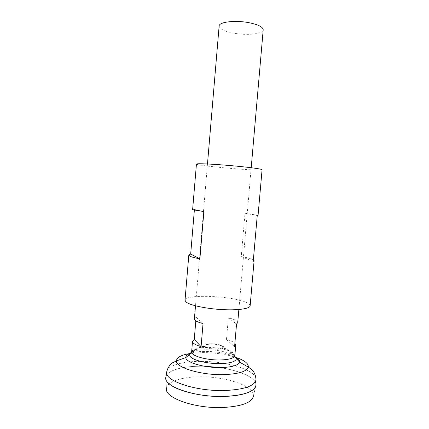 <?xml version="1.0" encoding="UTF-8"?>
<svg xmlns="http://www.w3.org/2000/svg" width="429" height="429" viewBox="0 0 429 429"><rect width="100%" height="100%" fill="white"/><g stroke="black" fill="none" stroke-linecap="round" stroke-linejoin="round"><path stroke-width="0.32" stroke-dasharray="2.15 1.61" d="M237.725 322.651C237.596 320.913 234.47 319.299 228.346 317.814L226.469 339.521C230.55 340.599 233.355 341.833 234.877 343.221M219.133 26.019C219.594 29.038 224.614 31.456 234.202 33.269C247.345 35.671 263.159 33.939 263.208 29.794M191.624 351.844C192.557 349.029 197.812 347.554 207.389 347.415C220.506 347.292 235.516 351.582 234.861 355.555M211.111 343.763C215.438 343.838 219.021 344.449 221.852 345.602C223.407 346.31 224.008 347.007 223.659 347.699C222.903 348.707 220.586 349.238 216.704 349.297C209.808 349.034 205.571 347.94 203.995 346.015C203.77 345.275 204.483 344.685 206.14 344.251L211.111 343.763M211.352 344.069C215.294 344.138 218.554 344.696 221.123 345.742L222.458 346.557L222.742 347.683C222.018 348.584 219.911 349.056 216.436 349.099C210.939 348.938 207.186 348.085 205.169 346.541L204.901 346.155C204.66 345.463 205.298 344.921 206.826 344.519L211.352 344.069M191.64 352.268C194.814 350.654 199.828 349.823 206.676 349.78C217.728 349.721 230.545 352.477 234.776 355.968M165.921 376.732C167.39 370.468 181.896 366.328 199.351 366.227C225.327 365.717 255.539 374.726 255.952 384.448M165.792 377.504C166.264 370.849 181.172 366.339 199.346 366.243C226.072 365.685 257.116 375.284 255.925 385.221C254.612 391.656 244.106 395.393 224.426 396.423C195.286 397.522 163.535 386.502 165.814 377.493C166.27 370.844 181.177 366.328 199.351 366.232C226.072 365.696 257.116 375.295 255.947 385.231M168.039 382.668C166.414 380.898 165.674 379.182 165.814 377.515C166.27 370.86 181.177 366.345 199.351 366.248C226.072 365.701 257.116 375.3 255.925 385.237C255.781 386.91 254.756 388.476 252.858 389.934M165.792 377.541L166.441 388.545C166.811 381.735 181.231 377.016 198.858 376.823C224.775 376.126 254.788 385.859 253.426 396.005L255.941 385.274M226.469 339.521L234.577 346.68M228.346 317.814L236.545 324.034M195.822 320.865L196.123 317.278L194.401 318.935M196.123 317.278L203.035 323.589M250.145 305.818C250.193 305.057 249.555 304.263 248.225 303.442C237.687 296.219 184.786 293.377 185.028 300.236M258.076 215.315L245.023 213.256L241.254 256.601C246.214 257.454 249.828 258.317 252.096 259.196L253.367 259.802M262.076 169.702L259.904 170.013C248.611 170.458 195.501 165.53 196.439 164.076M194.353 210.237L194.417 209.475L192.616 209.706M241.254 256.601L253.223 261.438M245.023 213.256L257.25 215.503M194.417 209.475L203.882 211.561M191.414 353.029C195.141 351.957 199.855 351.41 205.545 351.389C218.436 351.592 228.614 353.603 236.084 357.405M191.05 353.357L202.955 352.584C215.213 352.659 226.265 354.279 236.111 357.448M166.902 371.101C168.736 365.24 182.899 361.438 199.876 361.374C225.295 360.961 254.874 369.471 255.947 378.732M251.206 167.723L238.867 309.518M223.659 347.699C227.928 349.651 231.649 352.338 234.829 355.759M203.995 346.015C199.464 347.211 195.334 349.222 191.618 352.053M221.123 345.742L221.852 345.602M204.901 346.155C199.973 347.259 195.597 349.447 191.768 352.718M234.572 356.386C231.354 352.515 227.413 349.614 222.742 347.683M206.826 344.519L206.14 344.251M207.486 163.975L195.511 305.802"/><path stroke-width="0.64" d="M234.877 343.221L235.778 345.039L234.577 346.68L236.545 324.034L237.725 322.651L238.867 309.518M251.206 167.723L263.208 29.794C262.977 26.93 258.119 24.539 248.622 22.63C234.915 20.013 218.87 22.018 219.133 26.019L207.486 163.975M235.778 345.039L234.829 355.759C233.853 358.344 228.759 359.754 219.562 359.985C206.183 360.194 191.221 355.813 191.618 352.053L192.508 341.334L194.257 339.366L195.822 320.865M234.776 355.968L236.395 358.859C235.457 361.754 229.939 363.347 219.846 363.631C207.389 363.83 192.98 360.29 190.251 356.542L189.548 354.842C189.575 353.882 190.272 353.024 191.64 352.268M255.952 384.448L255.947 385.204C254.649 391.656 244.144 395.393 224.431 396.428C195.259 397.533 163.481 386.486 165.798 377.477L165.921 376.732M252.858 389.934C247.592 393.758 238.111 395.924 224.421 396.439C201.373 397.243 174.523 390.39 168.039 382.668M255.947 385.231L255.941 385.274C254.585 391.698 244.08 395.42 224.431 396.45C195.318 397.549 163.583 386.55 165.792 377.541L165.792 377.504M253.426 396.005C252.027 402.552 241.859 406.386 222.924 407.512C194.905 408.757 164.366 397.753 166.441 388.545M195.511 305.802L194.401 318.935C194.412 320.538 197.292 322.093 203.035 323.589L201.078 346.653C195.356 344.98 192.498 343.211 192.508 341.334M194.257 339.366L201.078 346.653M188.814 255.089L185.028 300.236L185.95 301.893C189.452 305.089 205.239 308.601 221.396 309.55C237.569 310.532 250.059 308.751 250.145 305.818L254.097 260.687L253.223 261.438L257.25 215.503L258.076 215.315L262.076 169.702C262.307 169.064 250.016 167.369 233.746 165.884C217.498 164.393 201.357 163.492 197.528 163.814L196.439 164.076L192.616 209.706L203.882 211.561L199.887 258.864C194.804 257.909 191.436 256.992 189.79 256.113L188.814 255.089L190.68 254.043L194.353 210.237M253.367 259.802L254.097 260.687M190.68 254.043L199.887 258.864M236.084 357.405C238.803 358.993 239.983 360.585 239.618 362.178C238.267 365.428 231.955 367.219 220.672 367.551C204.091 367.889 185.553 362.36 185.805 357.566C185.736 355.689 187.602 354.177 191.414 353.029M236.111 357.448C244.568 360.371 248.632 363.577 248.305 367.074C246.755 371.573 238.363 374.088 223.123 374.63C200.59 375.187 175.606 367.439 176.416 360.912C176.737 357.266 181.617 354.745 191.05 353.357M255.947 378.732L255.979 379.788C254.692 385.987 244.294 389.564 224.785 390.508C195.924 391.495 164.446 380.807 166.688 372.131L166.902 371.101M191.768 352.718L185.805 357.566L176.416 360.912L172.442 362.848L170.367 364.677C168.479 366.833 167.251 369.321 166.688 372.131L165.798 377.477M255.947 385.204L255.979 379.788C255.904 376.919 255.116 374.26 253.625 371.814L251.887 369.659L248.305 367.074L239.618 362.178L234.572 356.386"/></g></svg>
